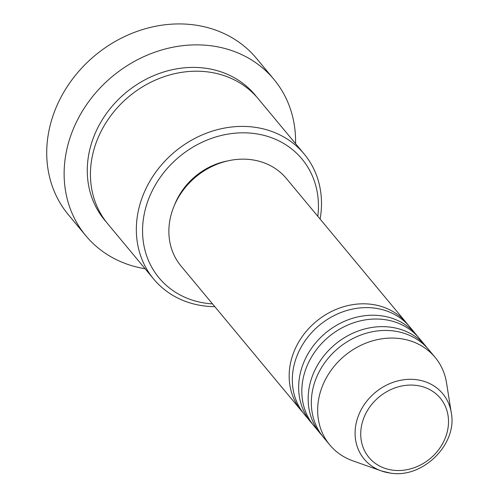 <?xml version="1.0" encoding="UTF-8"?>
<svg xmlns="http://www.w3.org/2000/svg" width="498" height="498" viewBox="0 0 498 498"><rect width="100%" height="100%" fill="white"/><g stroke="black" fill="none" stroke-linecap="round" stroke-linejoin="round"><path stroke-width="0.75" d="M302.94 412.543A68.487 59.069 -39.7 0 1 301.309 410.682A68.487 59.069 -39.7 0 1 300.948 338.447A68.487 59.069 -39.7 0 1 371.664 304.346A68.487 59.069 -39.7 0 1 406.623 323.096A68.487 59.069 -39.7 0 1 408.161 325.038M312.433 423.966A68.487 59.069 -39.7 0 1 310.808 422.099L304.471 414.485A68.487 59.069 -39.7 0 1 304.11 342.257A68.487 59.069 -39.7 0 1 374.832 308.15A68.487 59.069 -39.7 0 1 409.792 326.906L416.123 334.519A68.487 59.069 -39.7 0 1 417.66 336.461M310.808 422.099A68.487 59.069 -39.7 0 1 310.447 349.87A68.487 59.069 -39.7 0 1 381.163 315.763A68.487 59.069 -39.7 0 1 416.123 334.519M321.932 435.383A68.487 59.069 -39.7 0 1 320.301 433.521L313.97 425.908A68.487 59.069 -39.7 0 1 313.609 353.673A68.487 59.069 -39.7 0 1 384.325 319.573A68.487 59.069 -39.7 0 1 419.285 338.329L425.616 345.942A68.487 59.069 -39.7 0 1 427.153 347.884M320.301 433.521A68.487 59.069 -39.7 0 1 319.94 361.287A68.487 59.069 -39.7 0 1 390.656 327.186A68.487 59.069 -39.7 0 1 425.616 345.942M390.239 473.056A51.107 44.079 -39.7 0 1 381.356 470.934L352.864 460.849A68.487 59.069 -39.7 0 1 329.8 444.938L323.47 437.325A68.487 59.069 -39.7 0 1 323.109 365.096A68.487 59.069 -39.7 0 1 393.825 330.989A68.487 59.069 -39.7 0 1 428.784 349.745L435.115 357.359A68.487 59.069 -39.7 0 1 446.55 382.937L451.275 412.792A51.107 44.079 -39.7 0 0 416.652 379.713A51.107 44.079 -39.7 0 0 358.454 415.631A51.107 44.079 -39.7 0 0 381.356 470.934L390.401 473.1C422.684 478.734 457.618 444.235 451.275 412.792M317.817 216.313A92.945 80.166 140.3 0 0 254.528 133.551A92.945 80.166 140.3 0 0 145.902 207.187A92.945 80.166 140.3 0 0 206.489 303.313A92.945 80.166 140.3 0 0 212.503 303.892M214.8 306.65A97.838 84.386 -39.7 0 1 203.638 305.878A97.838 84.386 -39.7 0 1 153.695 279.085A97.838 84.386 -39.7 0 1 153.185 175.894A97.838 84.386 -39.7 0 1 254.204 127.177A97.838 84.386 -39.7 0 1 304.147 153.969A97.838 84.386 -39.7 0 1 320.114 219.07M273.888 79.325L256.476 58.391A122.296 105.483 140.3 0 0 194.052 24.9A122.296 105.483 140.3 0 0 67.765 85.799A122.296 105.483 140.3 0 0 68.413 214.781L85.824 235.722A122.296 105.483 -39.7 0 1 85.177 106.734A122.296 105.483 -39.7 0 1 211.457 45.835A122.296 105.483 -39.7 0 1 273.888 79.325A122.296 105.483 -39.7 0 1 295.551 143.629M153.695 279.085L107.798 223.888A97.838 84.386 -39.7 0 1 107.282 120.697A97.838 84.386 -39.7 0 1 208.307 71.98A97.838 84.386 -39.7 0 1 258.25 98.772L304.147 153.969M301.309 410.682L181.017 266.025A68.487 59.069 -39.7 0 1 180.656 193.797A68.487 59.069 -39.7 0 1 251.372 159.69A68.487 59.069 -39.7 0 1 286.331 178.446L406.623 323.096M174.512 205.076A63.595 54.848 -39.7 0 1 227.592 160.935M145.099 268.746A122.296 105.483 -39.7 0 1 85.824 235.722M329.8 444.938A68.487 59.069 -39.7 0 1 329.439 372.709A68.487 59.069 -39.7 0 1 400.155 338.603A68.487 59.069 -39.7 0 1 435.115 357.359M416.602 385.44A46.382 40.008 140.3 0 0 362.395 422.186A46.382 40.008 140.3 0 0 392.629 470.156A46.382 40.008 140.3 0 0 446.837 433.409A46.382 40.008 140.3 0 0 416.602 385.44M106.248 221.959A97.838 84.386 -39.7 0 1 103.341 118.076A97.838 84.386 -39.7 0 1 205.139 68.176A97.838 84.386 -39.7 0 1 256.632 96.898"/></g></svg>
